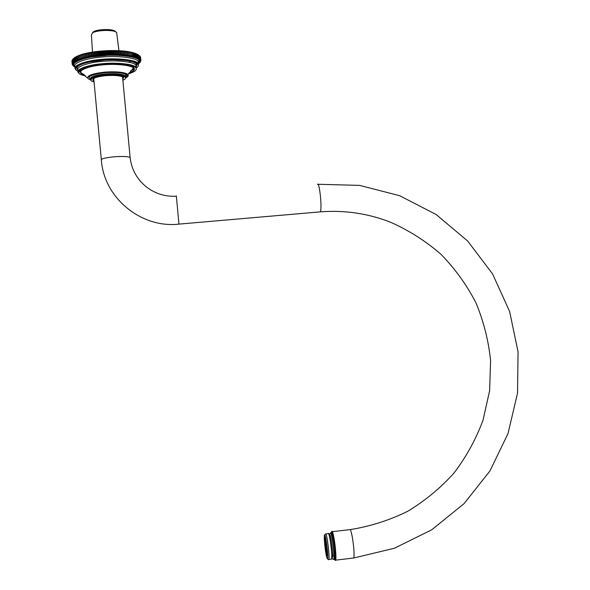 <?xml version="1.0" encoding="UTF-8"?>
<svg xmlns="http://www.w3.org/2000/svg" width="590" height="590" viewBox="0 0 590 590"><rect width="100%" height="100%" fill="white"/><g stroke="black" fill="none" stroke-linecap="round" stroke-linejoin="round"><path stroke-width="0.89" d="M331.329 533.021C331.639 527.762 334.088 538.471 335.061 549.187C335.658 556.001 335.644 559.659 334.995 560.161L334.294 558.796M335.216 560.345L335.703 560.146C336.064 558.347 335.983 554.703 335.474 549.231C334.604 539.437 332.31 528.67 331.786 531.752M334.648 558.273L335.194 557.049L334.84 548.774C333.903 540.182 332.959 535.123 332.008 533.603M327.384 555.234C326.432 553.037 324.965 540.75 325.422 538.338M326.838 555.957L327.376 555.345C327.738 551.444 325.68 536.841 324.95 537.335C323.925 536.915 325.651 553.368 326.838 555.957M327.052 558.31C325.879 555.699 323.954 540.411 324.338 536.126C324.81 527.482 329.132 558.863 327.384 558.782L327.052 558.31M328.46 559.667L328.859 559.482C329.773 556.916 327.406 536.893 325.982 534.083L325.415 533.957M328.342 533.331L328.674 533.766C329.957 536.236 332.163 553.309 331.713 558.096L331.565 559.158L331.071 559.217M331.971 557.779L332.657 556.931C333.151 551.997 330.533 533.744 329.567 534.334L328.505 533.463M333.859 559.386L334.073 558.996C335.135 555.433 331.89 531.302 330.658 532.859M333.372 559.276L333.807 559.099C334.928 555.898 331.654 531.31 330.415 532.888M91.362 34.943L92.696 32.738C97.601 29.891 114.652 29.588 116.599 32.553L116.805 33.726M92.365 32.929L93.714 31.595C98.139 29.021 113.472 28.755 115.242 31.44L116.06 32.111M72.754 59.347L73.617 58.41L73.123 58.971L73.396 61.884L74.03 62.842L73.027 62.252L72.754 59.347L72.99 62.297L73.669 63.241L72.695 62.665L72.422 59.76L72.666 62.71L73.389 63.646L72.452 63.078L72.179 60.173L72.43 63.115L73.197 64.044L72.29 63.484L72.017 60.586L72.275 63.528L73.079 64.435L72.209 63.89L71.943 60.999L72.209 63.934L73.049 64.834L72.223 64.332L73.101 65.217L72.312 64.686L74.104 66.707L73.772 63.115M75.078 67.393L73.492 66.183M77.629 65.66L77.57 65.047M131.445 65.055L131.496 65.593M135.966 62.525L135.907 61.913M137.057 62.525L137.123 63.211M140.051 62.547L140.914 60.556L140.206 61.176L140.848 60.202L140.567 57.304L140.84 60.165L140.096 60.792L140.708 59.819L140.413 56.913L140.685 59.774L139.911 60.416L140.479 59.435L140.177 56.522L140.45 59.391L139.638 60.047L140.169 59.059L139.859 56.146L140.132 59.015L139.292 59.686L139.778 58.69L139.461 55.77L139.734 58.646L138.864 59.332L139.306 58.329L139.034 55.445L138.451 54.951L139.461 55.77M139.432 61.928L139.328 60.851M140.641 57.702L140.914 60.556M139.247 58.292L138.362 58.985L138.753 57.975L138.48 55.091L137.949 54.597L138.982 55.408L139.306 58.329M138.687 57.938L137.772 58.646L138.119 57.636L137.359 54.251L138.421 55.054L138.753 57.975M138.045 57.599L137.116 58.322L137.411 57.304L136.703 53.919L137.78 54.708L138.119 57.636M137.33 57.267L136.379 58.004L135.966 53.594L137.057 54.376L137.411 57.304M136.533 56.95L135.567 57.702L135.147 53.284L136.261 54.051L136.622 56.987M135.663 56.647L134.682 57.414L134.269 52.989L135.39 53.742L135.759 56.677M134.719 56.36L133.724 57.134L133.31 52.709L134.446 53.447L134.822 56.389M133.709 56.08L132.706 56.876L132.285 52.444L133.436 53.166L133.812 56.109M132.625 55.821L131.614 56.625L131.194 52.186L132.352 52.908L132.735 55.851M131.474 55.578L130.464 56.397L130.043 51.95L131.201 52.658L131.592 55.6M130.257 55.349L129.247 56.183L128.827 51.728L129.984 52.422L130.39 55.372M74.104 66.707L73.079 64.435L75.594 61.64L80.793 59.354L89.813 57.119L109.438 55.121L120.854 55.276L129.247 56.183L128.827 51.728L127.558 51.529L128.709 52.208L128.981 55.143L127.978 55.984L127.558 51.529L126.231 51.345L127.374 52.016L127.654 54.944L126.651 55.807L126.231 51.345L124.851 51.175L125.987 51.839L126.267 54.774L125.272 55.644L124.851 51.175L123.421 51.035L124.549 51.677L124.822 54.619L123.841 55.504L123.421 51.035L121.946 50.902L123.059 51.536L123.34 54.479L122.366 55.379L121.946 50.902L120.434 50.799L121.533 51.419L121.806 54.369L120.854 55.276L120.434 50.799L118.885 50.711L119.962 51.323L120.235 54.273L119.305 55.195L118.885 50.711L117.299 50.644L118.354 51.242L118.627 54.192L117.72 55.128L117.299 50.644L115.684 50.593L116.717 51.19L116.99 54.14L116.105 55.091L115.684 50.593L114.04 50.57L115.05 51.153L115.323 54.11L114.46 55.069L114.04 50.57L112.38 50.563L113.354 51.138L113.634 54.096L112.801 55.062L112.38 50.563L110.706 50.578L111.643 51.146L111.923 54.103L111.127 55.084L110.706 50.578L109.01 50.615L109.924 51.175L110.197 54.133L109.438 55.121L109.01 50.615L107.314 50.674L108.184 51.227L108.464 54.184L107.734 55.18L107.314 50.674L105.617 50.755L106.443 51.293L106.724 54.258L106.038 55.261L105.617 50.755L103.914 50.858L104.703 51.389L104.983 54.354L104.334 55.364L103.914 50.858L102.218 50.976L102.97 51.5L103.243 54.464L102.638 55.482L102.218 50.976L100.536 51.116L101.237 51.632L101.517 54.605L100.956 55.622L100.536 51.116L98.862 51.271L99.526 51.787L99.799 54.752L99.29 55.785L98.862 51.271L97.217 51.455L97.822 51.964L98.102 54.929L97.638 55.962L97.217 51.455L95.587 51.647L96.148 52.156L96.421 55.121L96.008 56.161L95.587 51.647L93.987 51.868L94.496 52.37L94.776 55.335L94.407 56.375L93.987 51.868L92.416 52.097L93.154 55.563L92.837 56.603L92.416 52.097L90.889 52.348L91.31 56.854L90.889 52.348L89.392 52.621L89.813 57.119L89.392 52.621L87.947 52.901L88.367 57.4L87.947 52.901L86.546 53.196L86.966 57.695L86.546 53.196L85.196 53.506L85.616 58.004L85.196 53.506L83.898 53.83L84.318 58.322L83.898 53.83L82.666 54.169L83.087 58.653L82.666 54.169L81.486 54.516L81.907 59L80.734 58.292L80.461 55.342L81.486 54.516L80.373 54.877L80.793 59.354L79.628 58.661L79.355 55.718L80.373 54.877L79.244 55.755L79.746 59.715L78.588 59.037L78.315 56.094L79.333 55.246L78.212 56.139L78.772 60.092L77.622 59.42L77.349 56.485L78.352 55.622L77.253 56.522L77.865 60.468L76.73 59.811L76.457 56.876L77.452 56.006L76.368 56.92L77.032 60.851L75.911 60.21L75.638 57.282L76.619 56.397L75.557 57.326L76.28 61.242L75.173 60.615L74.901 57.687L75.859 56.795L74.827 57.732L75.594 61.64L74.517 61.021L74.244 58.1L75.181 57.193L74.178 58.145L74.996 62.039L73.934 61.426L73.662 58.513L74.576 57.599L73.61 58.558L74.473 62.437L73.44 61.839L73.167 58.926L74.06 58.004L73.425 58.617M127.978 55.984L127.558 51.529M126.651 55.807L126.231 51.345M125.272 55.644L124.851 51.175M123.841 55.504L123.421 51.035M122.366 55.379L121.946 50.902M120.854 55.276L120.434 50.799M119.305 55.195L118.797 54.199L118.885 50.711M117.72 55.128L116.886 51.19L117.299 50.644M116.105 55.091L115.5 54.11L115.22 51.153L115.684 50.593M114.46 55.069L113.811 54.096L113.531 51.138L114.04 50.57M112.801 55.062L112.1 54.103L111.827 51.146L112.38 50.563M111.127 55.084L110.382 54.133L110.101 51.168L110.706 50.578M109.438 55.121L108.648 54.177L108.368 51.219L109.01 50.615M107.734 55.18L106.908 54.251L106.628 51.286L107.314 50.674M106.038 55.261L105.168 54.339L104.887 51.374L105.617 50.755M104.334 55.364L103.427 54.457L103.147 51.492L103.914 50.858M102.638 55.482L101.694 54.582L101.421 51.618L102.218 50.976M100.956 55.622L99.976 54.737L99.703 51.773L100.536 51.116M99.29 55.785L98.279 54.907L97.999 51.942L98.862 51.271M97.638 55.962L96.598 55.099L96.317 52.134L97.217 51.455M96.008 56.161L94.946 55.312L94.666 52.348L95.587 51.647M94.407 56.375L93.323 55.541L93.043 52.576L93.987 51.868M92.837 56.603L91.73 55.785L91.457 52.82L92.416 52.097M91.31 56.854L90.181 56.05L89.909 53.085L90.889 52.348M89.813 57.119L88.677 56.323L88.397 53.366L89.392 52.621M88.367 57.4L87.217 56.618L86.936 53.661L87.947 52.901M86.966 57.695L85.801 56.928L85.528 53.97L86.546 53.196M85.616 58.004L84.444 57.252L84.171 54.295L85.196 53.506M84.318 58.322L83.146 57.584L82.873 54.634L83.898 53.83M83.087 58.653L81.907 57.931L81.634 54.981L82.666 54.169M72.216 64.288L71.951 61.404M129.247 56.183L135.567 57.702L138.864 59.332L140.228 61.559L138.739 63.904M138.451 54.951L134.269 52.989L128.827 51.728M131.577 60.505L130.892 60.866M122.381 63.558L121.643 63.713M92.188 65.313L91.421 65.239M82.386 63.484L81.627 63.204M122.801 79.399L123.598 77.519C121.009 75.668 115.028 75.048 105.64 75.668C96.288 76.766 92.077 78.352 93.006 80.417L93.972 81.037M81.309 63.314L81.988 63.624M90.093 65.52L91.642 65.697M128.701 62.171L130.744 61.264M131.304 60.962L131.902 60.586M133.996 61.176L133.945 61.699M130.198 64.73L129.417 65.062M128.266 65.497L127.676 65.697M84.658 67.511L83.802 67.267M122.912 76.958L122.698 78.352M93.876 79.982L93.36 78.691M353.078 558.066L353.749 557.993C354.192 556.178 354.162 552.542 353.661 547.077C352.702 538.205 351.588 532.394 350.32 529.636M130.184 158.15L130.11 157.449C127.816 156.439 122.609 156.217 114.497 156.763C105.094 157.707 100.72 158.843 101.377 160.163C103.943 197.871 141.172 228.507 178.947 224.119L179.08 224.104M317.427 184.346C318.416 183.129 319.433 187.222 320.488 196.625C321.137 204.147 321.144 209.221 320.503 211.84L319.736 211.906M176.344 195.895L178.947 224.119L320.503 211.84C344.84 210.003 368.234 213.492 390.691 222.29C409.106 230.498 425.899 241.192 441.069 254.379C455.067 268.782 466.683 284.911 475.924 302.759C483.645 321.321 488.535 340.637 490.6 360.689L489.612 390.764L483.026 420.183C475.983 439.159 466.343 456.734 454.108 472.9C440.546 487.989 425.08 500.785 407.705 511.279C389.496 520.262 370.358 526.369 350.29 529.591M75.431 67.002C71.375 63.654 85.373 58.196 101.377 57.075C116.599 55.416 136.305 57.68 137.986 61.213L139.137 60.49L138.326 63.624L139.159 60.49C138.392 56.692 117.543 54 101.097 55.807C82.276 57.105 68.234 63.801 75.527 67.135M76.811 67.835L78.116 68.374M80.085 68.993L80.815 69.185L80.085 68.993M133.465 66.301L134.144 66.028L133.465 66.301M135.936 65.21L137.116 64.539M105.219 74.805C94.643 76.044 89.813 77.836 90.727 80.188L92.114 78.293L102.063 75.638L116.282 75.078L125.7 76.884C122.639 74.797 115.81 74.104 105.219 74.805M94.053 81.877C86.361 80.343 93.154 76.213 105.322 75.269C116.046 74.583 122.757 75.299 125.471 77.43C126.135 78.286 125.272 79.222 122.875 80.24M125.81 77.017L125.611 76.007L125.559 77.563M90.484 79.097C90.167 76.781 95.049 75.055 105.138 73.92C115.728 73.219 122.558 73.912 125.611 76.007L126.017 74.606C125.921 74.406 123.251 71.692 105.131 72.659C86.479 75.136 89.474 77.6 89.451 78.064L90.329 78.669M101.591 59.391C85.351 60.527 71.361 66.065 75.741 69.369L75.992 69.568C75.461 69.207 75.682 68.16 76.641 66.419L85.749 62.474L108.87 59.42L130.294 60.741L137.912 63.794L138.2 63.462C136.519 59.959 116.813 57.739 101.591 59.391M78.463 71.265C69.155 68.189 82.135 61.264 101.694 59.863C117.417 58.145 137.367 60.645 138.119 64.222C138.871 65.343 138.311 66.559 136.43 67.894M138.458 63.816L138.252 61.574M80.196 69.576L79.539 69.362M137.219 64.811L135.914 65.711M134.734 66.338L134.137 66.618M136.091 67.326L136.991 64.325C136.246 60.881 117.027 58.476 101.9 60.136M102.395 63.705C87.468 64.752 74.576 69.79 78.603 72.784L78.809 72.998C78.116 73.322 78.994 71.936 81.45 68.838C92.984 65.107 107.041 63.55 123.635 64.163L136.061 67.349C134.52 64.177 116.392 62.186 102.395 63.705M85.639 75.889C70.579 73.418 80.919 65.888 102.498 64.177C116.901 62.599 135.221 64.826 135.958 68.064C137.197 69.959 134.675 71.906 128.384 73.912M136.297 67.658L136.084 65.409M78.396 70.535C74.37 67.511 87.261 62.444 102.181 61.397C116.171 59.878 134.306 61.898 135.855 65.107L136.423 63.727C135.125 62.614 132.743 61.685 129.262 60.932C121.164 59.236 105.219 59.413 95.735 60.844C85.616 62.481 79.436 64.561 77.194 67.083L77.128 69.325L77.946 69.782M134.365 68.927L130.604 70.682M128.827 73.13C133.414 71.405 135.169 69.775 134.1 68.226C133.384 65.202 116.267 63.137 102.837 64.612C84.658 65.969 73.993 72.327 84.385 74.856M104.563 72.142C92.475 73.551 86.914 75.616 87.888 78.337L88.013 77.15L93.014 74.428L105.271 72.341L121.193 72.57L128.067 74.539C124.49 72.135 116.658 71.338 104.563 72.142M126.754 77.32L128.067 74.539L133.347 68.101L133.598 68.418C134.616 69.871 133.038 71.42 128.863 73.072M90.698 79.827C83.161 77.976 91.266 73.396 104.636 72.393C114.571 71.309 127.315 72.747 127.927 74.945C128.568 75.786 127.934 76.715 126.009 77.733M125.869 77.069L126.636 75.063C123.723 72.732 116.466 71.943 104.865 72.681M102.948 64.87C115.478 63.514 131.799 65.254 133.347 68.101L133.443 67.636L129.549 65.829C121.459 63.978 111.163 63.727 98.663 65.062C76.589 68.337 80.505 73.507 80.727 72.614L81.376 73.013C77.895 70.299 89.577 65.814 102.948 64.87M126.872 73.728L126.408 73.868M89.326 75.94L88.832 75.859M84.134 74.665L81.376 73.013L87.755 78.168M334.995 560.161L335.408 560.493M332.354 531.686L349.627 529.673M335.703 560.146L353.749 557.993L394.393 548.25L431.792 529.776L464.146 503.558L489.951 470.945L508.012 433.569L517.526 393.228L518.064 351.861L509.605 311.439L492.547 273.893L467.678 241.052L436.172 214.531L399.541 195.659L359.561 185.393L318.194 184.272M101.31 159.447L93.729 78.441M176.277 196.219C164.979 196.831 154.838 193.594 145.848 186.492C136.733 178.836 131.489 169.16 130.11 157.449L122.558 76.811M120.943 59.561L120.891 59.074M327.384 558.782L328.623 559.799M328.859 559.482L331.565 559.158M325.894 533.898L328.092 533.64M331.713 558.096L332.657 556.931M330.931 532.984L332.723 535.536C332.797 535.182 334.626 544.622 335.009 551.554C335.29 556.23 334.98 558.708 334.073 558.996M332.996 556.333C332.856 553.826 331.005 535.801 330.061 535.211M331.927 557.838C332.753 559.32 333.372 559.763 333.785 559.173M330.23 533.257L329.522 534.297M92.483 52.09L91.428 35.031M118.937 50.711L116.672 32.642M73.3 65.962L73.669 66.272M121.621 63.499L121.665 63.986M93.006 80.417L93.574 79.731M123.598 77.519L123.067 77.076M93.53 79.687L93.434 78.64M75.527 67.127L75.063 66.368"/></g></svg>
